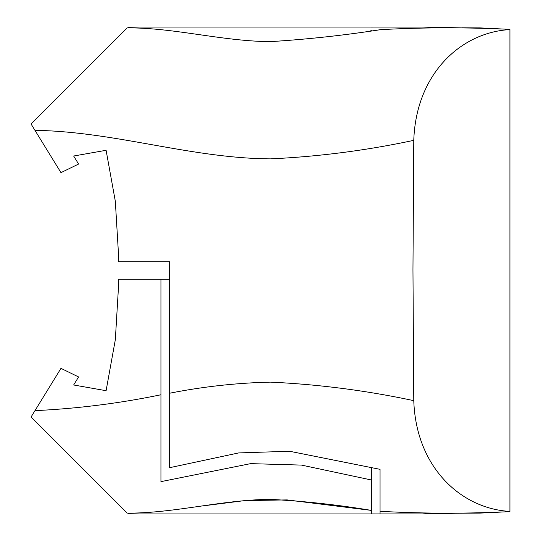 <?xml version="1.0" encoding="UTF-8"?>
<svg xmlns="http://www.w3.org/2000/svg" width="541" height="541" viewBox="0 0 541 541"><rect width="100%" height="100%" fill="white"/><g stroke="black" fill="none" stroke-linecap="round" stroke-linejoin="round"><path stroke-width="0.81" d="M371.356 27.07L422.656 27.057L467.35 27.997A2856.744 1496.386 90 0 0 462.413 27.807L480.029 27.895L506.031 29.187C463.522 27.246 421.676 27.408 380.485 29.667C344.035 35.334 307.376 39.324 270.5 41.63C222.412 41.312 174.459 27.632 127.223 27.868C128.339 26.752 128.339 26.752 127.223 27.868C128.339 26.752 128.339 26.752 127.223 27.868L31.074 124.017L60.971 172.64L78.587 164.045L73.65 156.018L106.097 150.297L115.334 201.333L118.432 253.114L118.344 261.803L169.644 261.803L169.644 467.688L238.682 452.925L289.523 451.248L380.053 469.338L380.053 511.292C421.385 513.598 463.38 513.774 506.031 511.813L509.926 511.401L509.926 29.599C461.784 32.122 416.083 72.9 413.777 140.342L412.959 269.749L413.777 400.658C416.063 468.114 461.852 508.905 509.926 511.401M422.656 513.916L467.35 513.003A2856.744 1496.386 90 0 1 462.413 513.193L480.029 513.105L506.031 511.813M169.644 279.197L160.947 279.197L160.947 481.639L250.652 463.63L301.465 465.091L371.356 479.982L371.356 513.93L422.568 513.936M380.053 513.936L380.053 511.292M506.031 29.187L509.926 29.599M481.618 27.963L462.413 27.929M423.502 513.849L434.903 513.355L480.029 513.105L504.956 511.874M160.947 279.197L118.344 279.197L118.432 287.886L115.334 339.667L106.097 390.703L73.65 384.982L78.587 376.955L60.971 368.36L31.074 416.983L127.223 513.132C128.339 514.248 128.339 514.248 127.223 513.132C128.339 514.248 128.339 514.248 127.223 513.132C174.459 513.368 222.412 499.688 270.5 499.37C304.285 501.149 337.902 504.821 371.356 510.393L287.082 499.904L244.782 500.594L202.577 505.93M371.356 479.982L371.356 467.688M371.356 510.467L371.356 511.597M371.356 513.341L371.356 513.74M380.053 27.064L397.818 27.057M397.818 513.943L422.656 513.943M434.903 27.645L452.026 27.794M456.719 27.855L462.176 27.929M371.356 30.607L370.822 30.675M169.644 393.233C203.098 386.612 236.715 382.913 270.5 382.135C318.683 384.374 366.446 390.548 413.777 400.658M34.969 130.354C114.793 131.524 190.885 158.357 270.5 158.865C318.683 156.626 366.446 150.452 413.777 140.342M160.947 394.761C119.615 403.322 77.62 408.617 34.969 410.646M128.041 27.05L371.356 27.05M128.041 513.95L371.356 513.95"/></g></svg>
